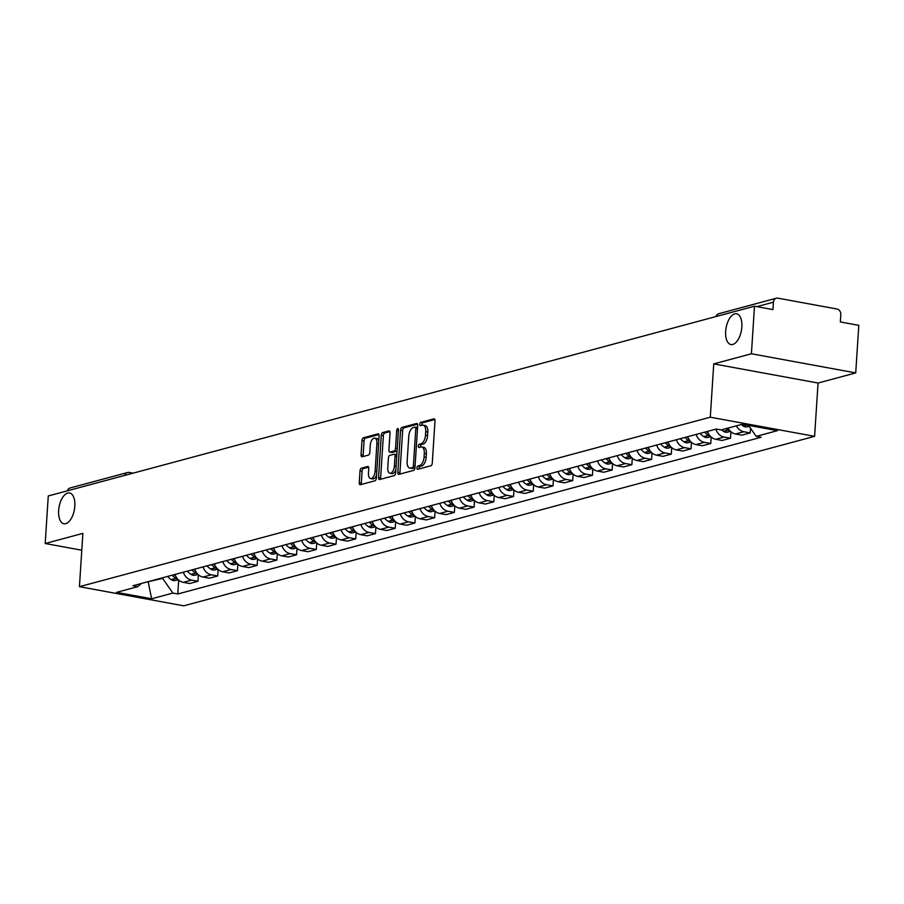<?xml version="1.0" encoding="UTF-8"?>
<svg xmlns="http://www.w3.org/2000/svg" width="904" height="904" viewBox="0 0 904 904"><rect width="100%" height="100%" fill="white"/><g stroke="black" fill="none" stroke-linecap="round" stroke-linejoin="round"><path stroke-width="1.36" d="M416.936 467.888A1.684 0.836 -79.6 0 0 417.501 469.312A1.684 0.836 -79.6 0 0 417.704 469.3L430.88 465.752A2.396 1.198 -79.6 0 0 432.281 463.074L435.005 420.846A2.396 1.198 -79.6 0 0 434.202 418.823A2.396 1.198 -79.6 0 0 433.92 418.834L420.733 422.383A1.684 0.836 -79.6 0 0 419.761 424.258A1.684 0.836 -79.6 0 0 420.326 425.671A1.684 0.836 -79.6 0 0 420.518 425.66L422.224 425.208A7.673 3.819 -79.6 0 1 423.128 425.162A7.673 3.819 -79.6 0 1 425.716 431.649L425.49 435.163A7.673 3.819 -79.6 0 1 421.027 443.74L419.32 444.192A1.684 0.836 -79.6 0 0 418.349 446.067A1.684 0.836 -79.6 0 0 418.914 447.491A1.684 0.836 -79.6 0 0 419.106 447.48L420.812 447.017A7.673 3.819 -79.6 0 1 421.716 446.983A7.673 3.819 -79.6 0 1 424.304 453.458L424.078 456.983A7.673 3.819 -79.6 0 1 419.614 465.56L417.908 466.012A1.684 0.836 -79.6 0 0 416.936 467.888M421.716 446.983L423.806 447.356A7.673 3.819 -79.6 0 1 426.394 453.842L426.157 457.367A7.673 3.819 -79.6 0 1 421.705 465.933L419.998 466.396A1.684 0.836 -79.6 0 0 419.027 468.272A1.684 0.836 -79.6 0 0 419.06 468.939M434.858 419.524L422.823 422.756A1.684 0.836 -79.6 0 0 421.84 424.631A1.684 0.836 -79.6 0 0 421.885 425.298M423.128 425.162L425.219 425.547A7.673 3.819 -79.6 0 1 427.795 432.022L427.569 435.547A7.673 3.819 -79.6 0 1 423.117 444.124L421.411 444.576A1.684 0.836 -79.6 0 0 420.439 446.452A1.684 0.836 -79.6 0 0 420.473 447.118M74.817 506.195A15.639 7.774 -79.6 0 0 69.551 492.974A15.639 7.774 -79.6 0 0 58.636 510.534A15.639 7.774 -79.6 0 0 63.901 523.755A15.639 7.774 -79.6 0 0 74.817 506.195M741.845 326.988A15.639 7.774 -79.6 0 0 736.568 313.778A15.639 7.774 -79.6 0 0 725.663 331.339A15.639 7.774 -79.6 0 0 730.929 344.548A15.639 7.774 -79.6 0 0 741.845 326.988M361.408 468.17A2.396 1.198 -79.6 0 0 360.018 470.848L359.25 482.702A2.396 1.198 -79.6 0 0 360.052 484.725A2.396 1.198 -79.6 0 0 360.334 484.713L374.979 480.781A2.396 1.198 -79.6 0 0 376.369 478.092L379.104 435.864A2.396 1.198 -79.6 0 0 378.301 433.841A2.396 1.198 -79.6 0 0 378.019 433.852L363.374 437.785A2.396 1.198 -79.6 0 0 361.984 440.463L361.058 454.78A2.396 1.198 -79.6 0 0 361.86 456.802A2.396 1.198 -79.6 0 0 362.142 456.791L368.414 455.107A2.396 1.198 -79.6 0 0 369.804 452.429L370.256 445.333A6.418 3.187 -79.6 0 1 374.742 438.124A6.418 3.187 -79.6 0 1 376.9 443.548L375.103 471.346A6.418 3.187 -79.6 0 1 370.629 478.555A6.418 3.187 -79.6 0 1 368.459 473.131L368.764 468.498A2.396 1.198 -79.6 0 0 367.951 466.475A2.396 1.198 -79.6 0 0 367.668 466.487L361.408 468.17L363.498 468.554A2.396 1.198 -79.6 0 0 362.097 471.233L361.329 483.075A2.396 1.198 -79.6 0 0 361.487 484.397M713.742 363.894L818.052 383.036L855.726 372.911L751.416 353.769L713.742 363.894L710.295 417.196L79.428 586.685L82.874 533.383L45.2 543.507L48.274 495.946L754.49 306.207L772.954 309.597L773.428 302.185L756.851 306.637M751.416 353.769L754.49 306.207M397.839 472.329A2.396 1.198 -79.6 0 0 398.653 474.351A2.396 1.198 -79.6 0 0 398.935 474.34L413.569 470.408A2.396 1.198 -79.6 0 0 414.97 467.73L417.693 425.501A2.396 1.198 -79.6 0 0 416.891 423.467A2.396 1.198 -79.6 0 0 416.608 423.49L401.964 427.422A2.396 1.198 -79.6 0 0 400.574 430.101L397.839 472.329L399.93 472.713A2.396 1.198 -79.6 0 0 400.076 474.035M394.28 475.594L379.635 479.527A2.396 1.198 -79.6 0 1 379.352 479.538A2.396 1.198 -79.6 0 1 378.55 477.515L381.273 435.287A2.396 1.198 -79.6 0 1 382.663 432.609L388.935 430.925A2.396 1.198 -79.6 0 1 389.217 430.903A2.396 1.198 -79.6 0 1 390.019 432.937L388.912 450.056A2.396 1.198 -79.6 0 0 389.726 452.09A2.396 1.198 -79.6 0 0 390.008 452.068L394.167 450.96A2.396 1.198 -79.6 0 0 395.556 448.271L396.709 430.451A1.684 0.836 -79.6 0 1 397.884 428.564A1.684 0.836 -79.6 0 1 398.449 429.976L395.669 472.916A2.396 1.198 -79.6 0 1 394.28 475.594M855.726 372.911L858.8 325.35L840.336 321.96L840.822 314.558A4.893 4.124 75 0 0 836.957 309.01L777.915 298.173A4.893 4.124 75 0 0 776.333 298.23A4.893 4.124 75 0 0 773.428 302.185M818.052 383.036L814.606 436.338L183.738 605.827L79.428 586.685M45.2 543.507L81.789 550.22M67.416 490.804A4.893 4.124 -105 0 1 70.116 487.968L127.396 472.577A4.893 4.124 75 0 0 124.684 475.414M728.059 428.078A11.243 9.492 75 0 0 735.494 433.988L743.845 431.75A11.243 9.492 -105 0 1 736.398 425.84M743.845 431.75L750.207 432.914L750.512 428.191M735.494 433.988L741.868 435.152L750.207 432.914M730.907 431.728L730.488 438.214L724.127 437.05A11.243 9.492 -105 0 1 715.844 429.14M707.504 431.389A11.243 9.492 75 0 0 715.776 439.287L722.138 440.451L730.488 438.214M711.177 437.027L710.759 443.514L704.397 442.338A11.243 9.492 -105 0 1 696.125 434.44M687.786 436.688A11.243 9.492 75 0 0 696.057 444.587L702.419 445.751L710.759 443.514M691.458 442.327L691.04 448.813L684.678 447.638A11.243 9.492 -105 0 1 676.407 439.739M668.056 441.977A11.243 9.492 75 0 0 676.328 449.887L682.701 451.051L691.04 448.813M671.74 447.627L671.322 454.113L664.96 452.938A11.243 9.492 -105 0 1 656.677 445.039M648.337 447.277A11.243 9.492 75 0 0 656.609 455.187L662.971 456.351L671.322 454.113M652.01 452.927L651.592 459.413L645.23 458.238A11.243 9.492 -105 0 1 636.958 450.339M628.619 452.576A11.243 9.492 75 0 0 636.891 460.486L643.252 461.65L651.592 459.413M632.291 458.226L631.873 464.701L625.511 463.537A11.243 9.492 -105 0 1 617.24 455.639M608.889 457.876A11.243 9.492 75 0 0 617.161 465.775L623.534 466.95L631.873 464.701M612.573 463.515L612.155 470.001L605.782 468.837A11.243 9.492 -105 0 1 597.51 460.938M589.171 463.176A11.243 9.492 75 0 0 597.442 471.074L603.804 472.25L612.155 470.001M592.843 468.814L592.425 475.301L586.063 474.137A11.243 9.492 -105 0 1 577.792 466.238M569.452 468.475A11.243 9.492 75 0 0 577.724 476.374L584.086 477.549L592.425 475.301M573.125 474.114L572.707 480.6L566.345 479.436A11.243 9.492 -105 0 1 558.073 471.526M549.722 473.775A11.243 9.492 75 0 0 557.994 481.674L564.356 482.849L572.707 480.6M553.406 479.414L552.988 485.9L546.615 484.736A11.243 9.492 -105 0 1 538.343 476.826M530.004 479.075A11.243 9.492 75 0 0 538.275 486.973L544.637 488.137L552.988 485.9M533.676 484.713L533.258 491.2L526.896 490.036A11.243 9.492 -105 0 1 518.625 482.126M510.285 484.374A11.243 9.492 75 0 0 518.557 492.273L524.919 493.437L533.258 491.2M513.958 490.013L513.54 496.499L507.178 495.335A11.243 9.492 -105 0 1 498.906 487.425M490.556 489.674A11.243 9.492 75 0 0 498.827 497.573L505.189 498.737L513.54 496.499M494.239 495.313L493.821 501.799L487.448 500.624A11.243 9.492 -105 0 1 479.176 492.725M470.837 494.974A11.243 9.492 75 0 0 479.109 502.873L485.471 504.036L493.821 501.799M474.51 500.613L474.091 507.099L467.73 505.924A11.243 9.492 -105 0 1 459.458 498.025M451.107 500.262A11.243 9.492 75 0 0 459.39 508.172L465.752 509.336L474.091 507.099M454.791 505.912L454.373 512.398L448.011 511.223A11.243 9.492 -105 0 1 439.739 503.325M431.389 505.562A11.243 9.492 75 0 0 439.66 513.472L446.022 514.636L454.373 512.398M435.073 511.212L434.643 517.698L428.281 516.523A11.243 9.492 -105 0 1 420.01 508.624M411.67 510.862A11.243 9.492 75 0 0 419.942 518.772L426.304 519.936L434.643 517.698M415.343 516.512L414.925 522.987L408.563 521.823A11.243 9.492 -105 0 1 400.291 513.924M391.94 516.161A11.243 9.492 75 0 0 400.223 524.06L406.585 525.235L414.925 522.987M395.624 521.8L395.206 528.286L388.844 527.122A11.243 9.492 -105 0 1 380.573 519.224M372.222 521.461A11.243 9.492 75 0 0 380.494 529.36L386.856 530.535L395.206 528.286M375.906 527.1L375.476 533.586L369.114 532.422A11.243 9.492 -105 0 1 360.843 524.523M352.503 526.761A11.243 9.492 75 0 0 360.775 534.659L367.137 535.835L375.476 533.586M356.176 532.399L355.758 538.886L349.396 537.722A11.243 9.492 -105 0 1 341.124 529.812M332.774 532.06A11.243 9.492 75 0 0 341.057 539.959L347.418 541.134L355.758 538.886M336.457 537.699L336.039 544.185L329.677 543.021A11.243 9.492 -105 0 1 321.406 535.111M313.055 537.36A11.243 9.492 75 0 0 321.327 545.259L327.689 546.423L336.039 544.185M316.739 542.999L316.31 549.485L309.948 548.321A11.243 9.492 -105 0 1 301.676 540.411M293.337 542.66A11.243 9.492 75 0 0 301.608 550.559L307.97 551.722L316.31 549.485M297.009 548.299L296.591 554.785L290.229 553.621A11.243 9.492 -105 0 1 281.958 545.711M273.607 547.96A11.243 9.492 75 0 0 281.89 555.858L288.252 557.022L296.591 554.785M277.291 553.598L276.873 560.084L270.511 558.909A11.243 9.492 -105 0 1 262.228 551.011M253.888 553.259A11.243 9.492 75 0 0 262.16 561.158L268.522 562.322L276.873 560.084M257.572 558.898L257.143 565.384L250.781 564.209A11.243 9.492 -105 0 1 242.509 556.31M234.17 558.548A11.243 9.492 75 0 0 242.441 566.458L248.803 567.622L257.143 565.384M237.842 564.198L237.424 570.684L231.062 569.509A11.243 9.492 -105 0 1 222.791 561.61M214.44 563.847A11.243 9.492 75 0 0 222.723 571.757L229.085 572.921L237.424 570.684M218.124 569.497L217.706 575.984L211.344 574.808A11.243 9.492 -105 0 1 203.061 566.91M194.722 569.147A11.243 9.492 75 0 0 202.993 577.057L209.355 578.221L217.706 575.984M198.394 574.797L197.976 581.272L191.614 580.108A11.243 9.492 -105 0 1 183.342 572.209M175.003 574.447A11.243 9.492 75 0 0 183.275 582.346L189.637 583.521L197.976 581.272M146.73 582.04L162.641 578.39L172.879 593.08L151.635 598.787L116.593 592.357L137.826 586.651L132.922 585.747L716.25 429.038L721.155 429.931L742.399 424.225L777.44 430.666L756.207 436.372L748.535 425.355M172.879 593.08L177.783 593.984L761.111 437.265L756.207 436.372M710.295 417.196L814.606 436.338M148.143 581.667L151.635 598.787M162.641 578.39L162.675 577.758M178.676 580.086L177.783 593.984M137.826 586.651L141.363 583.487M417.546 424.179L404.054 427.807A2.396 1.198 -79.6 0 0 402.664 430.485L399.93 472.713M412.416 467.492A1.684 0.836 -79.6 0 0 413.399 465.616L415.795 428.541A1.684 0.836 -79.6 0 0 415.23 427.129A1.684 0.836 -79.6 0 0 415.026 427.14L413.23 427.626A7.673 3.819 -79.6 0 0 408.777 436.191L407.139 461.537A7.673 3.819 -79.6 0 0 409.727 468.012A7.673 3.819 -79.6 0 0 410.619 467.978L414.507 467.876A1.684 0.836 -79.6 0 0 414.981 467.504M417.558 427.648A1.684 0.836 -79.6 0 0 417.309 427.513A1.684 0.836 -79.6 0 0 417.117 427.524L415.411 427.208M409.727 468.012L411.806 468.396A7.673 3.819 -79.6 0 0 412.71 468.351L410.619 467.978M414.507 467.876L412.71 468.351M389.873 431.615L384.754 432.982A2.396 1.198 -79.6 0 0 383.364 435.671L380.629 477.9A2.396 1.198 -79.6 0 0 380.776 479.222M391.556 452.362A2.396 1.198 -79.6 0 0 391.816 452.463A2.396 1.198 -79.6 0 0 392.087 452.452L396.246 451.333A2.396 1.198 -79.6 0 0 397.116 450.508M387.771 467.831A6.418 3.187 -79.6 0 0 389.929 473.255A6.418 3.187 -79.6 0 0 394.404 466.046L395.037 456.249A2.396 1.198 -79.6 0 0 394.234 454.226A2.396 1.198 -79.6 0 0 393.952 454.237L389.793 455.356A2.396 1.198 -79.6 0 0 388.404 458.034L387.771 467.831M389.929 473.255L392.02 473.639A6.418 3.187 -79.6 0 0 395.884 469.56M396.833 455.006A2.396 1.198 -79.6 0 0 396.314 454.61A2.396 1.198 -79.6 0 0 396.042 454.622M368.617 467.176L363.498 468.554M370.629 478.555L372.708 478.939A6.418 3.187 -79.6 0 0 376.584 474.871M378.776 441.016A6.418 3.187 -79.6 0 0 376.821 438.508L374.742 438.124M378.957 434.541L365.453 438.169A2.396 1.198 -79.6 0 0 364.063 440.847L363.137 455.164A2.396 1.198 -79.6 0 0 363.295 456.486M741.257 424.53A18.577 15.684 75 0 0 743.156 425.965L743.427 426.134A6.17 5.209 75 0 0 747.314 426.835L749.213 426.326M726.149 428.586A18.577 15.684 75 0 0 728.048 430.021L728.319 430.202A6.17 5.209 75 0 0 730.082 430.937M721.539 429.829A18.577 15.684 75 0 0 723.437 431.264L723.697 431.434A6.17 5.209 75 0 0 727.596 432.135L730.488 431.355M704.668 432.146A18.577 15.684 75 0 0 708.329 435.321L708.589 435.491A6.17 5.209 75 0 0 710.352 436.236M700.046 433.389A18.577 15.684 75 0 0 703.707 436.553L703.979 436.734A6.17 5.209 75 0 0 707.877 437.434L710.77 436.655M708.205 433.129A18.577 15.684 -105 0 1 706.691 431.603M684.938 437.446A18.577 15.684 75 0 0 688.599 440.621L688.871 440.79A6.17 5.209 75 0 0 690.633 441.536M680.328 438.689A18.577 15.684 75 0 0 683.989 441.853L684.26 442.033A6.17 5.209 75 0 0 688.147 442.734L691.051 441.954M688.486 438.429A18.577 15.684 -105 0 1 686.961 436.903M665.22 442.745A18.577 15.684 75 0 0 668.881 445.921L669.152 446.09A6.17 5.209 75 0 0 670.915 446.836M660.609 443.988A18.577 15.684 75 0 0 664.259 447.152L664.53 447.333A6.17 5.209 75 0 0 668.429 448.034L671.322 447.254M668.768 443.728A18.577 15.684 -105 0 1 667.242 442.203M645.501 448.045A18.577 15.684 75 0 0 649.162 451.209L649.422 451.39A6.17 5.209 75 0 0 651.185 452.136M640.879 449.288A18.577 15.684 75 0 0 644.541 452.452L644.812 452.633A6.17 5.209 75 0 0 648.71 453.333L651.603 452.554M649.038 449.028A18.577 15.684 -105 0 1 647.524 447.503M625.771 453.345A18.577 15.684 75 0 0 629.433 456.509L629.704 456.689A6.17 5.209 75 0 0 631.467 457.435M621.161 454.576A18.577 15.684 75 0 0 624.822 457.752L625.093 457.932A6.17 5.209 75 0 0 628.981 458.633L631.885 457.853M629.32 454.328A18.577 15.684 -105 0 1 627.794 452.802M606.053 458.644A18.577 15.684 75 0 0 609.714 461.808L609.985 461.989A6.17 5.209 75 0 0 611.748 462.735M601.442 459.876A18.577 15.684 75 0 0 605.092 463.051L605.364 463.232A6.17 5.209 75 0 0 609.262 463.933L612.155 463.153M609.59 459.627A18.577 15.684 -105 0 1 608.076 458.102M586.334 463.944A18.577 15.684 75 0 0 589.984 467.108L590.255 467.289A6.17 5.209 75 0 0 592.018 468.035M581.713 465.176A18.577 15.684 75 0 0 585.374 468.351L585.645 468.532A6.17 5.209 75 0 0 589.544 469.221L592.436 468.453M589.871 464.927A18.577 15.684 -105 0 1 588.357 463.402M566.605 469.244A18.577 15.684 75 0 0 570.266 472.408L570.537 472.589A6.17 5.209 75 0 0 572.3 473.334M561.994 470.475A18.577 15.684 75 0 0 565.655 473.651L565.927 473.82A6.17 5.209 75 0 0 569.814 474.521L572.718 473.741M570.153 470.216A18.577 15.684 -105 0 1 568.627 468.69M546.886 474.532A18.577 15.684 75 0 0 550.547 477.707L550.818 477.888A6.17 5.209 75 0 0 552.581 478.634M542.264 475.775A18.577 15.684 75 0 0 545.926 478.95L546.197 479.12A6.17 5.209 75 0 0 550.095 479.821L552.988 479.041M550.423 475.515A18.577 15.684 -105 0 1 548.909 473.99M527.156 479.832A18.577 15.684 75 0 0 530.817 483.007L531.089 483.188A6.17 5.209 75 0 0 532.851 483.934M522.546 481.075A18.577 15.684 75 0 0 526.207 484.25L526.478 484.42A6.17 5.209 75 0 0 530.377 485.12L533.27 484.341M530.704 480.815A18.577 15.684 -105 0 1 529.19 479.289M507.438 485.132A18.577 15.684 75 0 0 511.099 488.307L511.37 488.476A6.17 5.209 75 0 0 513.133 489.222M502.827 486.375A18.577 15.684 75 0 0 506.489 489.55L506.76 489.719A6.17 5.209 75 0 0 510.647 490.42L513.551 489.64M510.986 486.115A18.577 15.684 -105 0 1 509.46 484.589M487.719 490.431A18.577 15.684 75 0 0 491.38 493.607L491.652 493.776A6.17 5.209 75 0 0 493.414 494.522M483.098 491.674A18.577 15.684 75 0 0 486.759 494.838L487.03 495.019A6.17 5.209 75 0 0 490.928 495.72L493.821 494.94M491.256 491.414A18.577 15.684 -105 0 1 489.742 489.889M467.989 495.731A18.577 15.684 75 0 0 471.651 498.906L471.922 499.076A6.17 5.209 75 0 0 473.685 499.822M463.379 496.974A18.577 15.684 75 0 0 467.04 500.138L467.311 500.319A6.17 5.209 75 0 0 471.21 501.019L474.103 500.24M471.538 496.714A18.577 15.684 -105 0 1 470.012 495.189M448.271 501.031A18.577 15.684 75 0 0 451.932 504.206L452.203 504.375A6.17 5.209 75 0 0 453.966 505.121M443.661 502.274A18.577 15.684 75 0 0 447.322 505.438L447.593 505.618A6.17 5.209 75 0 0 451.48 506.319L454.384 505.539M451.819 502.014A18.577 15.684 -105 0 1 450.294 500.488M428.552 506.33A18.577 15.684 75 0 0 432.214 509.494L432.485 509.675A6.17 5.209 75 0 0 434.248 510.421M423.931 507.573A18.577 15.684 75 0 0 427.592 510.737L427.863 510.918A6.17 5.209 75 0 0 431.762 511.619L434.654 510.839M432.089 507.313A18.577 15.684 -105 0 1 430.575 505.788M408.823 511.63A18.577 15.684 75 0 0 412.484 514.794L412.755 514.975A6.17 5.209 75 0 0 414.518 515.721M404.212 512.862A18.577 15.684 75 0 0 407.873 516.037L408.145 516.218A6.17 5.209 75 0 0 412.043 516.918L414.936 516.139M412.371 512.613A18.577 15.684 -105 0 1 410.845 511.088M389.104 516.93A18.577 15.684 75 0 0 392.765 520.094L393.037 520.275A6.17 5.209 75 0 0 394.799 521.02M384.494 518.161A18.577 15.684 75 0 0 388.155 521.337L388.426 521.518A6.17 5.209 75 0 0 392.313 522.218L395.217 521.438M392.652 517.913A18.577 15.684 -105 0 1 391.127 516.387M369.386 522.229A18.577 15.684 75 0 0 373.047 525.393L373.318 525.574A6.17 5.209 75 0 0 375.081 526.32M364.764 523.461A18.577 15.684 75 0 0 368.425 526.636L368.696 526.817A6.17 5.209 75 0 0 372.595 527.507L375.488 526.738M372.923 523.213A18.577 15.684 -105 0 1 371.408 521.676M349.656 527.529A18.577 15.684 75 0 0 353.317 530.693L353.588 530.874A6.17 5.209 75 0 0 355.351 531.62M345.046 528.761A18.577 15.684 75 0 0 348.707 531.936L348.978 532.106A6.17 5.209 75 0 0 352.876 532.806L355.769 532.027M353.204 528.501A18.577 15.684 -105 0 1 351.679 526.976M329.937 532.818A18.577 15.684 75 0 0 333.599 535.993L333.87 536.174A6.17 5.209 75 0 0 335.633 536.919M325.327 534.061A18.577 15.684 75 0 0 328.988 537.236L329.259 537.405A6.17 5.209 75 0 0 333.147 538.106L336.051 537.326M333.486 533.801A18.577 15.684 -105 0 1 331.96 532.275M310.219 538.117A18.577 15.684 75 0 0 313.88 541.293L314.151 541.473A6.17 5.209 75 0 0 315.914 542.219M305.597 539.36A18.577 15.684 75 0 0 309.258 542.536L309.53 542.705A6.17 5.209 75 0 0 313.428 543.406L316.321 542.626M313.756 539.1A18.577 15.684 -105 0 1 312.242 537.575M290.489 543.417A18.577 15.684 75 0 0 294.15 546.592L294.421 546.762A6.17 5.209 75 0 0 296.184 547.508M285.879 544.66A18.577 15.684 75 0 0 289.54 547.835L289.811 548.005A6.17 5.209 75 0 0 293.698 548.705L296.602 547.926M294.037 544.4A18.577 15.684 -105 0 1 292.512 542.875M270.771 548.717A18.577 15.684 75 0 0 274.432 551.892L274.703 552.061A6.17 5.209 75 0 0 276.466 552.807M266.16 549.96A18.577 15.684 75 0 0 269.821 553.124L270.093 553.304A6.17 5.209 75 0 0 273.98 554.005L276.884 553.225M274.319 549.7A18.577 15.684 -105 0 1 272.793 548.174M251.052 554.016A18.577 15.684 75 0 0 254.713 557.192L254.984 557.361A6.17 5.209 75 0 0 256.736 558.107M246.43 555.259A18.577 15.684 75 0 0 250.092 558.423L250.363 558.604A6.17 5.209 75 0 0 254.261 559.305L257.154 558.525M254.589 554.999A18.577 15.684 -105 0 1 253.075 553.474M231.322 559.316A18.577 15.684 75 0 0 234.983 562.491L235.255 562.661A6.17 5.209 75 0 0 237.017 563.407M226.712 560.559A18.577 15.684 75 0 0 230.373 563.723L230.644 563.904A6.17 5.209 75 0 0 234.531 564.604L237.436 563.825M234.87 560.299A18.577 15.684 -105 0 1 233.345 558.774M211.604 564.616A18.577 15.684 75 0 0 215.265 567.78L215.536 567.961A6.17 5.209 75 0 0 217.299 568.706M206.993 565.859A18.577 15.684 75 0 0 210.655 569.023L210.926 569.204A6.17 5.209 75 0 0 214.813 569.904L217.717 569.124M215.152 565.599A18.577 15.684 -105 0 1 213.626 564.073M191.885 569.915A18.577 15.684 75 0 0 195.546 573.079L195.818 573.26A6.17 5.209 75 0 0 197.569 574.006M187.264 571.147A18.577 15.684 75 0 0 190.925 574.322L191.196 574.503A6.17 5.209 75 0 0 195.094 575.204L197.987 574.424M195.422 570.899A18.577 15.684 -105 0 1 193.908 569.373M172.155 575.215A18.577 15.684 75 0 0 175.817 578.379L176.088 578.56A6.17 5.209 75 0 0 177.851 579.306M167.545 576.447A18.577 15.684 75 0 0 171.206 579.622L171.477 579.803A6.17 5.209 75 0 0 175.365 580.504L178.269 579.724M175.704 576.198A18.577 15.684 -105 0 1 174.178 574.673M202.993 577.057L211.344 574.808M222.723 571.757L231.062 569.509M242.441 566.458L250.781 564.209M262.16 561.158L270.511 558.909M281.89 555.858L290.229 553.621M301.608 550.559L309.948 548.321M321.327 545.259L329.677 543.021M341.057 539.959L349.396 537.722M360.775 534.659L369.114 532.422M380.494 529.36L388.844 527.122M400.223 524.06L408.563 521.823M419.942 518.772L428.281 516.523M439.66 513.472L448.011 511.223M459.39 508.172L467.73 505.924M479.109 502.873L487.448 500.624M498.827 497.573L507.178 495.335M518.557 492.273L526.896 490.036M538.275 486.973L546.615 484.736M557.994 481.674L566.345 479.436M577.724 476.374L586.063 474.137M597.442 471.074L605.782 468.837M617.161 465.775L625.511 463.537M636.891 460.486L645.23 458.238M656.609 455.187L664.96 452.938M676.328 449.887L684.678 447.638M696.057 444.587L704.397 442.338M715.776 439.287L724.127 437.05M183.275 582.346L191.614 580.108M133.114 473.142L129.543 472.487A4.893 2.429 100.4 0 0 128.967 472.521A4.893 4.124 75 0 0 127.396 472.577A4.893 4.893 0 0 1 129.543 472.487A4.893 2.429 100.4 0 1 130.82 473.764M715.765 316.615A4.893 4.893 0 0 1 719.064 313.62A4.893 4.124 75 0 0 716.352 316.457M421.705 465.933L419.614 465.56M426.157 457.367L424.078 456.983M426.394 453.842L424.304 453.458M421.411 444.576L419.32 444.192M423.117 444.124L421.027 443.74M427.569 435.547L425.49 435.163M427.795 432.022L425.716 431.649M422.823 422.756L420.733 422.383M419.998 466.396L417.908 466.012M402.664 430.485L400.574 430.101M404.054 427.807L401.964 427.422M415.083 465.922L413.399 465.616M417.478 428.858L415.795 428.541M380.629 477.9L378.55 477.515M383.364 435.671L381.273 435.287M384.754 432.982L382.663 432.609M392.087 452.452L390.008 452.068M396.246 451.333L394.167 450.96M397.24 448.587L395.556 448.271M398.393 430.756L396.709 430.451M396.099 466.362L394.404 466.046M396.732 456.565L395.037 456.249M376.787 471.662L375.103 471.346M378.584 443.853L376.9 443.548M363.137 455.164L361.058 454.78M364.063 440.847L361.984 440.463M365.453 438.169L363.374 437.785M361.329 483.075L359.25 482.702M362.097 471.233L360.018 470.848M743.427 426.134L747.235 425.117M743.156 425.965L746.681 425.016M723.697 431.434L728.319 430.202M723.437 431.264L728.048 430.021M703.979 436.734L708.589 435.491M703.707 436.553L708.329 435.321M684.26 442.033L688.871 440.79M683.989 441.853L688.599 440.621M664.53 447.333L669.152 446.09M664.259 447.152L668.881 445.921M644.812 452.633L649.422 451.39M644.541 452.452L649.162 451.209M625.093 457.932L629.704 456.689M624.822 457.752L629.433 456.509M605.364 463.232L609.985 461.989M605.092 463.051L609.714 461.808M585.645 468.532L590.255 467.289M585.374 468.351L589.984 467.108M565.927 473.82L570.537 472.589M565.655 473.651L570.266 472.408M546.197 479.12L550.818 477.888M545.926 478.95L550.547 477.707M526.478 484.42L531.089 483.188M526.207 484.25L530.817 483.007M506.76 489.719L511.37 488.476M506.489 489.55L511.099 488.307M487.03 495.019L491.652 493.776M486.759 494.838L491.38 493.607M467.311 500.319L471.922 499.076M467.04 500.138L471.651 498.906M447.593 505.618L452.203 504.375M447.322 505.438L451.932 504.206M427.863 510.918L432.485 509.675M427.592 510.737L432.214 509.494M408.145 516.218L412.755 514.975M407.873 516.037L412.484 514.794M388.426 521.518L393.037 520.275M388.155 521.337L392.765 520.094M368.696 526.817L373.318 525.574M368.425 526.636L373.047 525.393M348.978 532.106L353.588 530.874M348.707 531.936L353.317 530.693M329.259 537.405L333.87 536.174M328.988 537.236L333.599 535.993M309.53 542.705L314.151 541.473M309.258 542.536L313.88 541.293M289.811 548.005L294.421 546.762M289.54 547.835L294.15 546.592M270.093 553.304L274.703 552.061M269.821 553.124L274.432 551.892M250.363 558.604L254.984 557.361M250.092 558.423L254.713 557.192M230.644 563.904L235.255 562.661M230.373 563.723L234.983 562.491M210.926 569.204L215.536 567.961M210.655 569.023L215.265 567.78M191.196 574.503L195.818 573.26M190.925 574.322L195.546 573.079M171.477 579.803L176.088 578.56M171.206 579.622L175.817 578.379M719.064 313.62L776.333 298.23M417.309 427.513L415.23 427.129M391.816 452.463L389.726 452.09M396.314 454.61L394.234 454.226"/></g></svg>
